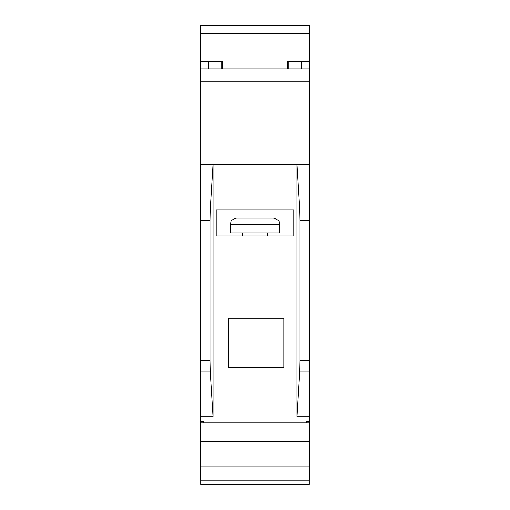 <?xml version="1.0" encoding="UTF-8"?>
<svg xmlns="http://www.w3.org/2000/svg" width="510" height="510" viewBox="0 0 510 510"><rect width="100%" height="100%" fill="white"/><g stroke="black" fill="none" stroke-linecap="round" stroke-linejoin="round"><path stroke-width="0.76" d="M200.723 480.19L200.723 484.5L309.277 484.5L309.277 480.19L200.71 480.19L200.71 421.387L203.79 421.387L203.79 422.924M230.373 224.285L230.998 221.576C230.73 220.588 232.573 219.44 236.525 218.133L273.475 218.133C281.845 221.002 278.441 222.417 279.627 224.285L230.373 224.285L230.373 232.911L279.627 232.911L279.627 224.285M309.289 81.192L200.71 81.192L200.71 68.876L309.289 68.876L309.289 480.19M293.792 209.82L293.792 235.99L216.208 235.99L216.208 209.82L293.792 209.82M228.423 367.506L283.834 367.506L283.834 318.253L228.423 318.253L228.423 367.506M309.289 421.387L306.21 421.387L306.21 422.924M309.289 164.316L296.973 164.316L299.803 209.929L300.033 220.237L300.033 360.844L299.803 371.152L296.973 416.766L309.289 416.766M296.973 164.316L213.046 164.316L210.197 209.929L209.967 220.237L209.967 360.844L210.197 371.152L213.046 416.766L213.046 164.316L200.71 164.316L200.71 421.387M200.71 81.192L200.73 416.766L213.046 416.766M309.799 33.418L200.201 33.418L200.201 25.5L309.799 25.5L309.799 61.716L287.328 61.716L287.328 68.876M200.201 33.418L200.201 61.716L222.672 61.716L222.672 68.876M221.136 61.716L221.136 68.876M208.819 61.716L208.819 68.876M301.18 61.716L301.18 68.876M296.973 416.44L296.973 164.641M288.864 61.716L288.864 68.876M200.353 61.716L200.353 68.876L200.71 68.876M309.647 61.716L309.647 68.876L309.289 68.876M309.289 422.924L200.71 422.924M309.289 441.399L200.71 441.399M309.289 466.025L200.71 466.025M299.803 371.152L309.289 371.152M300.033 360.844L309.289 360.844M300.033 220.237L309.289 220.237M299.803 209.929L309.289 209.929M200.73 371.152L210.197 371.152M200.73 360.844L209.967 360.844M200.73 220.237L209.967 220.237M200.73 209.929L210.197 209.929M267.316 232.911L267.316 235.99M242.683 232.911L242.683 235.99"/></g></svg>
